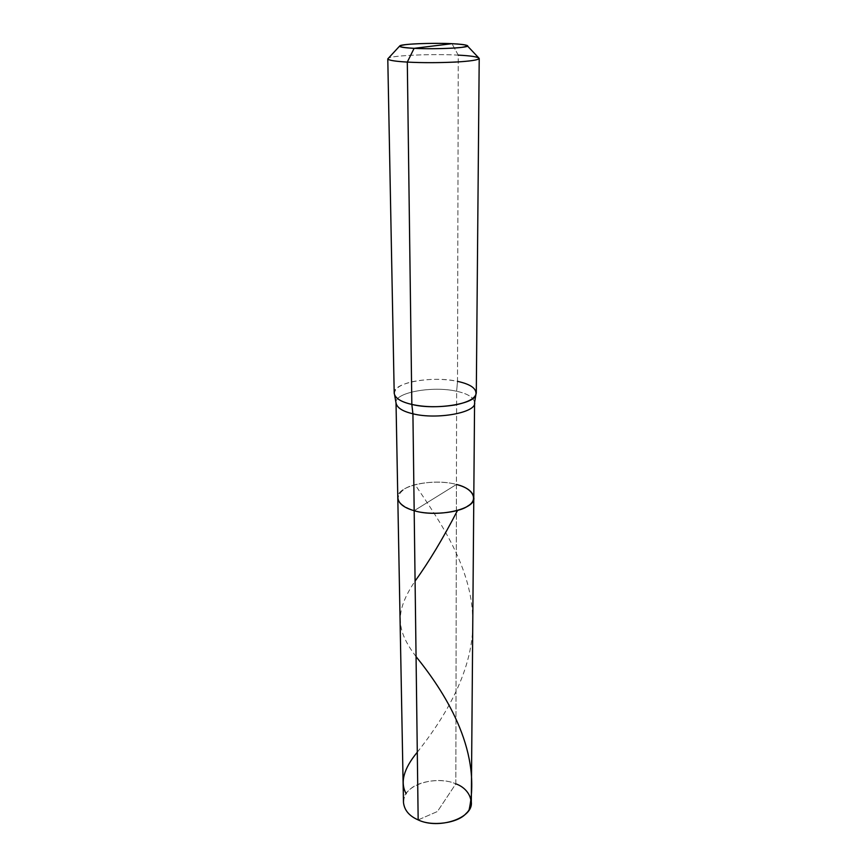 <?xml version="1.0" encoding="UTF-8"?>
<svg xmlns="http://www.w3.org/2000/svg" width="867" height="867" viewBox="0 0 867 867"><rect width="100%" height="100%" fill="white"/><g stroke="black" fill="none" stroke-linecap="round" stroke-linejoin="round"><path stroke-width="0.65" stroke-dasharray="4.33 3.25" d="M403.469 802.409C401.475 785.6 435.256 774.675 455.825 783.844C442.56 777.645 418.241 780.701 409.571 789.772C399.113 798.041 403.274 814.254 418.165 819.911L437.445 811.501L455.825 783.844L456.432 484.48L414.177 510.696L456.432 484.48C433.467 477.912 395.731 485.834 397.801 498.005C395.731 485.834 433.467 477.912 456.432 484.48C441.617 480.025 414.469 482.28 404.705 488.847C393.64 497.084 396.793 504.366 414.177 510.696L456.432 484.48C441.617 480.025 414.469 482.28 404.705 488.847C393.64 497.084 396.793 504.366 414.177 510.696L456.432 484.48L456.627 391.266C432.915 385.663 393.943 392.469 396.024 402.917C393.943 392.469 432.915 385.663 456.627 391.266L457.516 381.361C443.47 378.565 428.558 378.651 412.757 381.621C399.362 384.699 393.336 389.25 394.669 395.276M418.165 819.911L437.445 811.501L455.825 783.844L456.627 391.266C467.627 393.629 473.61 397.368 474.574 402.505C473.61 397.368 467.627 393.629 456.627 391.266L457.516 381.361L458.264 55.13C430.78 53.57 385.609 55.759 387.787 58.891M471.312 802.051C470.521 793.793 465.362 787.724 455.825 783.844M394.203 393.304C392.047 382.607 432.741 375.649 457.516 381.361L458.264 55.13C433.402 53.678 391.006 55.477 388.394 58.23M458.264 55.13L451.967 43.686L458.264 55.13C468.744 55.651 475.517 56.528 478.606 57.753M473.794 497.604C472.883 491.622 467.096 487.243 456.432 484.48M476.297 392.87C475.289 387.614 469.025 383.778 457.516 381.361M416.062 656.622C396.23 630.417 394.257 612.026 415.087 581.074M417.298 752.209C439.092 724.66 473.935 674.58 472.775 621.032C472.721 567.462 439.027 520.233 415.087 484.675"/><path stroke-width="1.3" d="M456.432 484.48C472.558 488.078 479.191 499.479 467.877 505.981C458.697 513.047 429.425 515.659 414.177 510.696L418.165 819.911C409.181 815.988 404.282 810.146 403.469 802.409L397.801 498.005C398.647 503.629 404.109 507.856 414.177 510.696L418.165 819.911C438.745 829.827 473.545 818.177 471.312 802.051L473.794 497.604C476.384 509.297 437.261 517.892 414.177 510.696C404.109 507.856 398.647 503.629 397.801 498.005L396.024 402.917C396.891 407.728 402.516 411.359 412.92 413.787L414.177 510.696C437.261 517.892 476.384 509.297 473.794 497.604C472.883 491.622 467.096 487.243 456.432 484.48C472.558 488.078 479.191 499.479 467.877 505.981C458.697 513.047 429.425 515.659 414.177 510.696L412.92 413.787C402.516 411.359 396.891 407.728 396.024 402.917L394.669 395.276C397.053 399.34 402.776 402.386 411.836 404.423L412.92 413.787C436.795 419.953 477.283 412.529 474.574 402.505C477.283 412.529 436.795 419.953 412.92 413.787L411.836 404.423C400.977 401.93 395.103 398.224 394.203 393.304L387.787 58.891C388.698 60.332 395.211 61.394 407.306 62.088L411.836 404.423C424.863 407.273 439.309 407.457 455.186 404.943C468.657 402.158 475.69 398.126 476.297 392.87L479.213 58.414C478.584 59.953 470.759 61.167 455.717 62.056C437.965 62.858 421.828 62.868 407.306 62.088L414.112 48.335L451.967 43.686C467.595 44.607 470.944 45.821 462.003 47.327C453.744 48.563 427.702 49.126 414.112 48.335C403.393 47.783 398.657 46.937 399.893 45.799C401.562 43.957 433.381 42.721 451.967 43.686C438.724 42.982 414.372 43.469 405.648 44.64C395.785 46.092 398.603 47.327 414.112 48.335L451.967 43.686C459.77 44.044 464.777 44.629 466.977 45.442C473.523 47.609 436.784 49.56 414.112 48.335L407.306 62.088L411.836 404.423C434.475 410.329 474.791 404.065 475.853 394.843L474.574 402.505L473.794 497.604M455.825 783.844C470.261 788.894 476.113 804.663 466.002 813.571C457.787 823.249 431.777 826.75 418.165 819.911M399.492 46.233L388.394 58.23C386.541 59.942 392.838 61.221 407.306 62.088C423.313 62.933 440.534 62.858 458.946 61.86C474.086 60.831 480.632 59.465 478.606 57.753L467.378 45.875M457.516 381.361C470.944 384.276 477.056 388.774 475.853 394.843M458.264 55.13C471.063 55.781 478.042 56.875 479.213 58.414M469.199 809.453C482.193 748.405 442.864 689.818 416.062 656.622M415.087 581.074C428.883 562.011 443.015 538.483 457.494 510.49M406.168 793.695C399.904 782.554 403.61 768.726 417.298 752.209"/></g></svg>
